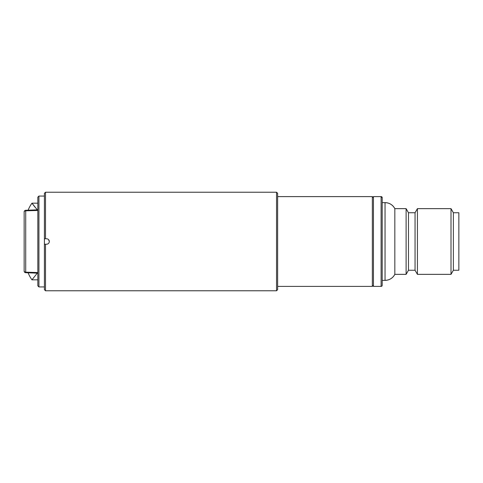 <?xml version="1.0" encoding="UTF-8"?>
<svg xmlns="http://www.w3.org/2000/svg" width="483" height="483" viewBox="0 0 483 483"><rect width="100%" height="100%" fill="white"/><g stroke="black" fill="none" stroke-linecap="round" stroke-linejoin="round"><path stroke-width="0.72" d="M382.204 280.369L385.048 280.369A10.952 10.952 -0 0 0 394.828 274.35L406.112 274.35L408.479 270.245L415.054 270.245L417.421 274.35L451.007 274.35L451.007 208.65L417.421 208.65L417.421 274.35L415.054 270.245L415.054 212.755L417.421 208.65L451.007 208.65L453.374 212.755L458.85 212.755L458.85 270.245L453.374 270.245L451.007 274.35L453.374 270.245L453.374 212.755L451.007 208.65M385.048 202.631L382.204 202.631L385.048 202.631C389.443 202.8 392.697 204.804 394.828 208.65L394.828 274.35C392.697 278.196 389.443 280.2 385.048 280.369L385.048 202.631A10.952 10.952 180 0 1 394.828 208.65L406.112 208.65L406.112 274.35L408.479 270.245L408.479 212.755L415.054 212.755L417.421 208.65M381.105 286.395A1.093 1.093 -0 0 0 382.204 285.296L382.204 197.704A1.093 1.093 180 0 0 381.105 196.605L381.105 286.395L373.444 286.395L373.444 196.605L381.105 196.605L382.204 197.704M408.479 212.755L406.112 208.65L408.479 212.755L415.054 212.755M28.117 272.804A32.85 32.85 0 0 0 31.963 279.826L32.319 279.325M37.463 272.949L31.963 279.826L37.837 279.826M28.117 210.196A32.85 32.85 0 0 1 31.963 203.174L37.463 210.051M35.036 207.207L32.301 203.651M48.535 239.568L49.332 241.5C49.169 243.16 48.258 244.072 46.597 244.235C48.258 244.072 49.169 243.16 49.332 241.5C49.169 239.84 48.258 238.928 46.597 238.765L44.406 238.765L44.406 289.679L45.505 290.772L276.542 290.772L276.542 192.228L45.505 192.228L45.505 238.765L44.406 238.765L44.406 193.321L45.505 192.228M44.406 196.062L38.93 196.062L38.93 286.938L44.406 286.938M38.93 196.062L37.837 197.155L37.837 285.845L38.93 286.938M24.15 211.995L24.15 211.934A1.642 1.642 0 0 1 25.726 210.292L25.726 272.708A1.642 1.642 0 0 1 24.15 271.066L24.15 271.066A1.642 1.147 0 0 0 25.726 272.195L37.837 272.533M37.837 210.467L25.726 210.805A1.642 1.147 180 0 0 24.15 211.952L24.15 271.048M45.505 290.772L45.505 244.235L44.406 244.235L46.597 244.235M276.542 290.772L277.634 289.679L277.634 193.321L276.542 192.228M373.444 285.296L372.351 286.395L372.351 196.605L277.634 196.605M453.374 212.755L458.85 212.755M394.828 208.65L406.112 208.65M373.444 196.605L381.105 196.605M37.837 203.174L31.963 203.174M25.726 272.708L37.837 273.191M25.726 210.292L37.837 209.809M372.351 286.395L277.634 286.395M373.444 197.704L372.351 196.605"/></g></svg>
